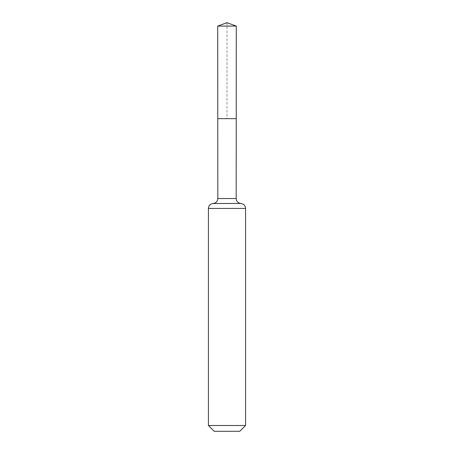 <?xml version="1.0" encoding="UTF-8"?>
<svg xmlns="http://www.w3.org/2000/svg" width="454" height="454" viewBox="0 0 454 454"><rect width="100%" height="100%" fill="white"/><g stroke="black" fill="none" stroke-linecap="round" stroke-linejoin="round"><path stroke-width="0.34" stroke-dasharray="2.27 1.7" d="M236.228 118.659L217.772 118.659L236.228 118.659M239.786 431.3L214.214 431.3M245.574 425.511L208.426 425.511M227 22.7L227 118.659L217.772 118.659L217.716 26.082L236.284 26.082M217.824 198.534L236.176 198.534M213.125 203.483L240.875 203.483M208.426 208.426L245.574 208.426"/><path stroke-width="0.68" d="M245.574 425.511L239.786 431.3L214.214 431.3L208.426 425.511L245.574 425.511L245.574 208.426C245.313 205.537 243.747 203.891 240.875 203.483C238.004 203.074 236.438 201.423 236.176 198.534L217.824 198.534L217.772 118.659L236.228 118.659L217.772 118.659L217.716 26.082L227 22.7L236.284 26.082L217.716 26.082L227 22.7M208.426 425.511L208.426 208.426C208.687 205.537 210.253 203.891 213.125 203.483C215.996 203.074 217.562 201.423 217.824 198.534M236.176 198.534L236.284 26.082M240.875 203.483L213.125 203.483M245.574 208.426L208.426 208.426"/></g></svg>
